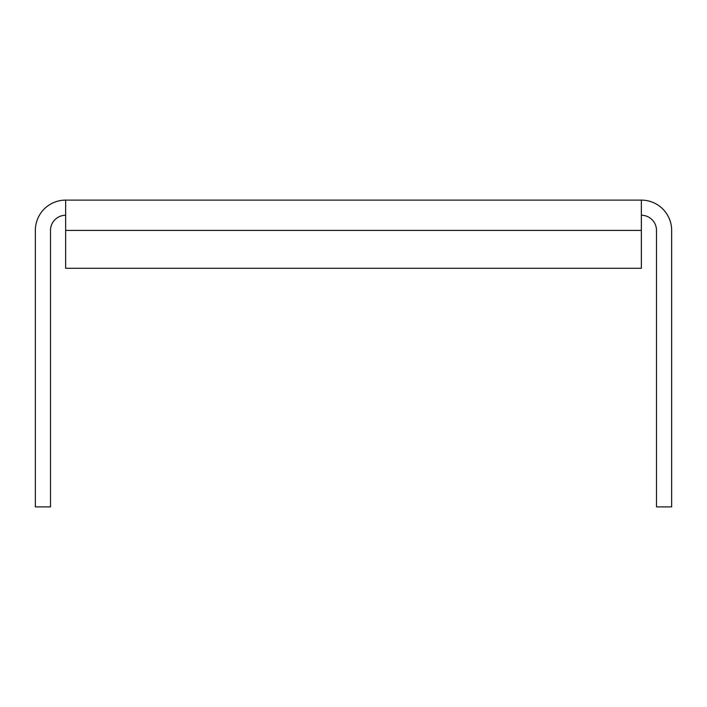 <?xml version="1.0" encoding="UTF-8"?>
<svg xmlns="http://www.w3.org/2000/svg" width="707" height="707" viewBox="0 0 707 707"><rect width="100%" height="100%" fill="white"/><g stroke="black" fill="none" stroke-linecap="round" stroke-linejoin="round"><path stroke-width="1.06" d="M65.654 215.255A15.147 15.147 0 0 0 50.497 230.402L50.497 506.892L35.35 506.892L35.35 230.402A30.304 30.304 0 0 1 65.654 200.108L641.346 200.108A30.304 30.304 0 0 1 671.65 230.402L671.65 506.892L656.503 506.892L656.503 230.402A15.147 15.147 0 0 0 641.346 215.255M641.346 200.108L641.346 268.28L65.654 268.28L65.654 200.108M65.654 230.402L641.346 230.402"/></g></svg>
